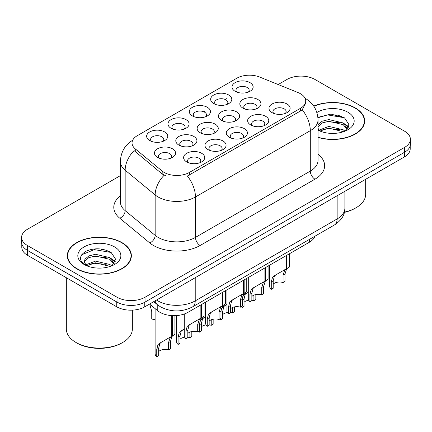 <?xml version="1.0" encoding="UTF-8"?>
<svg xmlns="http://www.w3.org/2000/svg" width="432" height="432" viewBox="0 0 432 432"><rect width="100%" height="100%" fill="white"/><g stroke="black" fill="none" stroke-linecap="round" stroke-linejoin="round"><path stroke-width="0.65" d="M171.072 128.25L171.072 128.25A10.562 6.097 180 0 1 171.072 119.626A10.562 6.097 180 0 1 186.008 119.626A10.562 6.097 180 0 1 186.008 128.25A10.562 6.097 180 0 1 171.072 128.25M184.28 129.06A6.604 3.812 0 0 0 185.144 127.175A6.604 3.812 0 0 0 183.211 124.481A6.604 3.812 0 0 0 176.013 123.655A6.604 3.812 0 0 0 171.941 127.175A6.604 3.812 0 0 0 172.805 129.06M192.418 115.933L192.418 115.933A10.562 6.097 180 0 1 192.418 107.303A10.562 6.097 180 0 1 207.355 107.303A10.562 6.097 180 0 1 207.355 115.933A10.562 6.097 180 0 1 192.418 115.933M205.621 116.737A6.604 3.812 0 0 0 206.485 114.853A6.604 3.812 0 0 0 204.552 112.158A6.604 3.812 0 0 0 197.359 111.332A6.604 3.812 0 0 0 193.282 114.853A6.604 3.812 0 0 0 194.146 116.737M213.759 103.61L213.759 103.61A10.562 6.097 180 0 1 213.759 94.981A10.562 6.097 180 0 1 228.695 94.981A10.562 6.097 180 0 1 228.695 103.61A10.562 6.097 180 0 1 213.759 103.61M226.967 104.414A6.604 3.812 0 0 0 227.831 102.53A6.604 3.812 0 0 0 225.898 99.835A6.604 3.812 0 0 0 218.7 99.009A6.604 3.812 0 0 0 214.628 102.53A6.604 3.812 0 0 0 215.492 104.414M235.105 91.287L235.105 91.287A10.562 6.097 180 0 1 235.105 82.658A10.562 6.097 180 0 1 250.042 82.658A10.562 6.097 180 0 1 250.042 91.287A10.562 6.097 180 0 1 235.105 91.287M248.308 92.092A6.604 3.812 0 0 0 249.172 90.207A6.604 3.812 0 0 0 247.239 87.512A6.604 3.812 0 0 0 240.046 86.686A6.604 3.812 0 0 0 235.969 90.207A6.604 3.812 0 0 0 236.833 92.092M149.731 140.573L149.731 140.573A10.562 6.097 180 0 1 149.731 131.949A10.562 6.097 180 0 1 164.668 131.949A10.562 6.097 180 0 1 164.668 140.573A10.562 6.097 180 0 1 149.731 140.573M162.934 141.383A6.604 3.812 0 0 0 163.798 139.498A6.604 3.812 0 0 0 161.865 136.804A6.604 3.812 0 0 0 154.672 135.977A6.604 3.812 0 0 0 150.595 139.498A6.604 3.812 0 0 0 151.459 141.383M178.886 145.087L178.886 145.087A10.562 6.097 180 0 1 178.886 136.463A10.562 6.097 180 0 1 193.828 136.463A10.562 6.097 180 0 1 193.828 145.087A10.562 6.097 180 0 1 178.886 145.087M192.094 145.897A6.604 3.812 0 0 0 192.958 144.007A6.604 3.812 0 0 0 191.025 141.313A6.604 3.812 0 0 0 183.832 140.486A6.604 3.812 0 0 0 179.755 144.007A6.604 3.812 0 0 0 180.619 145.897M200.232 132.764L200.232 132.764A10.562 6.097 180 0 1 200.232 124.141A10.562 6.097 180 0 1 215.168 124.141A10.562 6.097 180 0 1 215.168 132.764A10.562 6.097 180 0 1 200.232 132.764M213.435 133.574A6.604 3.812 0 0 0 214.304 131.684A6.604 3.812 0 0 0 212.366 128.99A6.604 3.812 0 0 0 205.173 128.164A6.604 3.812 0 0 0 201.096 131.684A6.604 3.812 0 0 0 201.965 133.574M221.573 120.442L221.573 120.442A10.562 6.097 180 0 1 221.573 111.818A10.562 6.097 180 0 1 236.515 111.818A10.562 6.097 180 0 1 236.515 120.442A10.562 6.097 180 0 1 221.573 120.442M234.781 121.252A6.604 3.812 0 0 0 235.645 119.362A6.604 3.812 0 0 0 233.712 116.667A6.604 3.812 0 0 0 226.519 115.841A6.604 3.812 0 0 0 222.442 119.362A6.604 3.812 0 0 0 223.306 121.252M242.919 108.119L242.919 108.119A10.562 6.097 180 0 1 242.919 99.495A10.562 6.097 180 0 1 257.855 99.495A10.562 6.097 180 0 1 257.855 108.119A10.562 6.097 180 0 1 242.919 108.119M256.122 108.929A6.604 3.812 0 0 0 256.986 107.039A6.604 3.812 0 0 0 255.053 104.344A6.604 3.812 0 0 0 247.86 103.518A6.604 3.812 0 0 0 243.783 107.039A6.604 3.812 0 0 0 244.652 108.929M157.545 157.41L157.545 157.41A10.562 6.097 180 0 1 157.545 148.786A10.562 6.097 180 0 1 172.481 148.786A10.562 6.097 180 0 1 172.481 157.41A10.562 6.097 180 0 1 157.545 157.41M170.748 158.22A6.604 3.812 0 0 0 171.617 156.33A6.604 3.812 0 0 0 169.679 153.635A6.604 3.812 0 0 0 162.486 152.809A6.604 3.812 0 0 0 158.409 156.33A6.604 3.812 0 0 0 159.278 158.22M208.046 149.596L208.046 149.596A10.562 6.097 180 0 1 208.046 140.972A10.562 6.097 180 0 1 222.982 140.972A10.562 6.097 180 0 1 222.982 149.596A10.562 6.097 180 0 1 208.046 149.596M221.249 150.406A6.604 3.812 0 0 0 222.118 148.522A6.604 3.812 0 0 0 220.185 145.827A6.604 3.812 0 0 0 212.987 145.001A6.604 3.812 0 0 0 208.915 148.522A6.604 3.812 0 0 0 209.779 150.406M229.387 137.279L229.387 137.279A10.562 6.097 180 0 1 229.387 128.65A10.562 6.097 180 0 1 244.328 128.65A10.562 6.097 180 0 1 244.328 137.279A10.562 6.097 180 0 1 229.387 137.279M242.595 138.083A6.604 3.812 0 0 0 243.459 136.199A6.604 3.812 0 0 0 241.526 133.504A6.604 3.812 0 0 0 234.333 132.678A6.604 3.812 0 0 0 230.256 136.199A6.604 3.812 0 0 0 231.12 138.083M250.733 124.956L250.733 124.956A10.562 6.097 180 0 1 250.733 116.327A10.562 6.097 180 0 1 265.669 116.327A10.562 6.097 180 0 1 265.669 124.956A10.562 6.097 180 0 1 250.733 124.956M263.936 125.761A6.604 3.812 0 0 0 264.805 123.876A6.604 3.812 0 0 0 262.872 121.181A6.604 3.812 0 0 0 255.674 120.355A6.604 3.812 0 0 0 251.597 123.876A6.604 3.812 0 0 0 252.466 125.761M272.074 112.633L272.074 112.633A10.562 6.097 180 0 1 272.074 104.004A10.562 6.097 180 0 1 287.015 104.004A10.562 6.097 180 0 1 287.015 112.633A10.562 6.097 180 0 1 272.074 112.633M285.282 113.438A6.604 3.812 0 0 0 286.146 111.553A6.604 3.812 0 0 0 284.213 108.859A6.604 3.812 0 0 0 277.02 108.032A6.604 3.812 0 0 0 272.943 111.553A6.604 3.812 0 0 0 273.807 113.438M186.7 161.919L186.7 161.919A10.562 6.097 180 0 1 186.7 153.295A10.562 6.097 180 0 1 201.641 153.295A10.562 6.097 180 0 1 201.641 161.919A10.562 6.097 180 0 1 186.7 161.919M199.908 162.729A6.604 3.812 0 0 0 200.772 160.844A6.604 3.812 0 0 0 198.839 158.15A6.604 3.812 0 0 0 191.646 157.324A6.604 3.812 0 0 0 187.569 160.844A6.604 3.812 0 0 0 188.433 162.729M298.118 92.588A17.825 10.292 180 0 1 300.494 93.744A17.825 10.292 180 0 1 305.716 101.018A17.825 10.292 180 0 1 300.494 108.297L189.389 172.444A17.825 10.292 180 0 1 162.184 171.067L135.27 148.878A17.825 10.292 180 0 1 132.046 142.97A17.825 10.292 180 0 1 137.268 135.697L236.849 78.203A17.825 10.292 180 0 1 259.675 77.053L298.118 92.588M314.815 236.293A19.807 11.437 180 0 1 309.361 242.255L187.996 312.32A19.807 11.437 180 0 1 157.772 310.797L149.58 304.047M318.033 137.435A32.022 18.484 0 0 0 364.678 120.992A32.022 18.484 0 0 0 355.304 107.919A32.022 18.484 0 0 0 313.729 106.083M121.981 242.627A32.022 18.484 0 0 0 87.086 238.621A32.022 18.484 0 0 0 67.322 255.701A32.022 18.484 0 0 0 76.696 268.769A32.022 18.484 0 0 0 111.591 272.781A32.022 18.484 0 0 0 131.36 255.701A32.022 18.484 0 0 0 121.981 242.627M67.651 257.364A32.022 18.484 0 0 0 67.538 257.855M305.716 101.018L305.716 103.205L302.222 109.728L300.494 110.986L187.385 176.035A23.107 13.343 60 0 1 195.458 196.97A26.406 15.244 180 0 1 158.112 196.97A26.406 15.244 180 0 1 155.153 194.935L125.161 170.203A26.406 15.244 180 0 1 120.388 161.46L120.388 201.89A26.406 15.244 0 0 0 125.161 210.632L155.153 235.364A26.406 15.244 0 0 0 158.112 237.4A26.406 15.244 0 0 0 195.458 237.4L310.3 171.099A26.406 15.244 0 0 0 318.033 160.315L318.033 119.885A26.406 15.244 180 0 1 310.3 130.669A23.107 13.343 -120 0 0 302.222 109.728M120.388 175.63L27.4 229.311A19.807 11.437 0 0 0 21.6 237.4L21.6 242.249A19.807 11.437 0 0 0 27.4 250.339L117.034 302.087A19.807 11.437 0 0 0 145.044 302.087L404.6 152.231A19.807 11.437 0 0 0 410.4 144.142L410.4 139.293A19.807 11.437 0 0 0 404.6 131.209L314.966 79.461A19.807 11.437 0 0 0 286.956 79.461L278.176 84.532M166.19 176.035L162.184 174.004L134.071 150.595A23.107 15.455 129.5 0 0 125.161 170.203L125.161 210.632A6.604 4.417 -50.5 0 1 119.756 218.209A33.01 19.057 180 0 1 120.388 195.842M21.6 237.4A19.807 11.437 0 0 0 27.4 245.484L117.034 297.232A19.807 11.437 0 0 0 145.044 297.232L404.6 147.377A19.807 11.437 0 0 0 410.4 139.293M131.139 257.855A32.022 18.484 0 0 0 131.031 257.364M364.462 123.147A32.022 18.484 0 0 0 364.349 122.656M108.551 251.116A26.406 15.244 0 0 0 106.574 250.738M341.874 116.408A26.406 15.244 0 0 0 339.898 116.035M21.789 243.815L21.789 247.266A19.807 11.437 0 0 0 27.589 255.35L116.753 306.828A19.807 11.437 0 0 0 144.763 306.828L404.411 156.919A19.807 11.437 0 0 0 410.211 148.835L410.211 145.714M25.018 248.675A19.807 11.437 0 0 0 27.589 250.495L116.753 301.979A19.807 11.437 0 0 0 119.912 303.458M184.27 314.01L184.27 335.497A9.904 5.719 180 0 0 185.906 338.645L185.906 331.252L187.169 326.452L188.622 325.215L200.864 318.146L200.864 304.895M201.474 304.544L201.474 317.795L202.376 317.277L201.172 318.368L199.622 323.33L199.622 330.723L197.705 331.83L197.705 324.437L199.309 319.448L201.431 317.817M204.071 303.043L204.071 316.294L201.474 317.795M190.539 324.108L188.622 325.215L190.539 324.108L189.038 325.377L187.823 330.14L187.823 337.532L185.906 338.645M197.705 331.83A7.263 4.19 0 0 0 187.823 333.455M155.11 308.605L155.11 353.624A9.904 5.719 180 0 0 156.746 356.773L156.746 349.38L158.009 344.579L159.467 343.343L171.704 336.28L171.704 315.592M172.314 315.63L172.314 335.923L173.216 335.405L172.017 336.496L170.467 341.458L170.467 348.851L168.545 349.958L168.545 342.565L170.149 337.576L172.276 335.945M174.917 315.657L174.917 334.422L172.314 335.923M161.379 342.236L159.467 343.343L161.379 342.236L159.878 343.505L158.668 348.268L158.668 355.66L156.746 356.773M168.545 349.958A7.263 4.19 0 0 0 158.668 351.583M149.834 304.252L151.745 311.531L151.745 318.924A9.904 5.719 180 0 0 155.11 319.739M205.61 302.152L205.61 323.174A9.904 5.719 180 0 0 207.247 326.322L207.247 318.929L208.51 314.129L209.968 312.892L222.205 305.829L222.205 292.572M222.815 292.221L222.815 305.473L223.717 304.954L222.518 306.045L220.968 311.008L220.968 318.4L219.046 319.507L219.046 312.115L220.649 307.125L222.777 305.494M225.418 290.72L225.418 303.971L222.815 305.473M211.88 311.785L209.968 312.892L211.88 311.785L210.379 313.054L209.169 317.817L209.169 325.21L207.247 326.322M219.046 319.507A7.263 4.19 0 0 0 209.169 321.133M226.957 289.829L226.957 310.851A9.904 5.719 180 0 0 228.593 313.999L228.593 306.607L229.856 301.806L231.309 300.569L243.551 293.506L243.551 280.249M244.161 279.898L244.161 293.15L245.063 292.631L243.859 293.722L242.309 298.685L242.309 306.077L240.392 307.184L240.392 299.792L241.996 294.802L244.118 293.171M246.758 278.397L246.758 291.649L244.161 293.15M233.226 299.462L231.309 300.569L233.226 299.462L231.725 300.731L230.51 305.494L230.51 312.887L228.593 313.999M240.392 307.184A7.263 4.19 0 0 0 230.51 308.81M248.297 277.506L248.297 298.528A9.904 5.719 180 0 0 249.934 301.676L249.934 294.284L251.197 289.483L252.655 288.247L264.892 281.183L264.892 267.926M265.502 267.575L265.502 280.827L266.404 280.309L265.205 281.399L263.655 286.362L263.655 293.755L261.733 294.867L261.733 287.469L263.336 282.479L265.464 280.849M268.105 266.074L268.105 279.326L265.502 280.827M254.567 287.14L252.655 288.247L254.567 287.14L253.066 288.409L251.856 293.171L251.856 300.569L249.934 301.676M261.733 294.867A7.263 4.19 0 0 0 251.856 296.487M269.644 265.183L269.644 286.205A9.904 5.719 180 0 0 271.28 289.354L271.28 281.961L272.543 277.166L273.996 275.924L286.238 268.861L286.238 255.604M286.848 255.253L286.848 268.504L287.75 267.986L286.546 269.077L284.996 274.039L284.996 281.432L283.079 282.544L283.079 275.146L284.683 270.157L286.805 268.531M289.445 253.751L289.445 267.003L286.848 268.504M275.913 274.817L273.996 275.924L275.913 274.817L274.412 276.086L273.197 280.849L273.197 288.247L271.28 289.354M283.079 282.544A7.263 4.19 0 0 0 273.197 284.164M176.456 315.581L176.456 341.302A9.904 5.719 180 0 0 178.092 344.45L178.092 337.057L179.356 332.257L184.27 329.022M191.808 331.533L191.808 336.528L189.886 337.64L189.886 332.111M182.725 329.913L180.808 331.02L182.725 329.913L181.219 331.182L180.009 335.945L180.009 343.343L178.092 344.45M189.886 337.64A7.263 4.19 0 0 0 187.823 337.198M184.729 337.214A7.263 4.19 0 0 0 180.009 339.26M199.697 322.132L200.696 319.939L205.61 316.699M213.154 319.21L213.154 324.205L211.232 325.318L211.232 319.788M199.433 330.831L199.433 332.127A9.904 5.719 180 0 1 198.639 331.29M204.066 317.59L202.154 318.697L204.066 317.59L202.565 318.859L201.355 323.622L201.355 331.02L199.433 332.127M211.232 325.318A7.263 4.19 0 0 0 209.169 324.875M206.069 324.891A7.263 4.19 0 0 0 201.355 326.938M221.044 309.809L222.043 307.616L226.957 304.376M234.495 306.887L234.495 311.882L232.573 312.995L232.573 307.465M220.779 318.508L220.779 319.804A9.904 5.719 180 0 1 219.985 318.967M225.412 305.267L223.495 306.374L225.412 305.267L223.906 306.536L222.696 311.299L222.696 318.697L220.779 319.804M232.573 312.995A7.263 4.19 0 0 0 230.51 312.552M227.416 312.568A7.263 4.19 0 0 0 222.696 314.615M242.384 297.486L243.383 295.294L248.297 292.054M255.841 294.565L255.841 299.56L253.919 300.672L253.919 295.142M242.12 306.185L242.12 307.481A9.904 5.719 180 0 1 241.326 306.644M246.753 292.95L244.836 294.052L246.753 292.95L245.252 294.214L244.042 298.982L244.042 306.374L242.12 307.481M253.919 300.672A7.263 4.19 0 0 0 251.856 300.229M248.756 300.245A7.263 4.19 0 0 0 244.042 302.297M318.033 137.225A31.687 18.295 0 0 0 364.349 120.992A31.687 18.295 0 0 0 355.066 108.054A31.687 18.295 0 0 0 313.853 106.267M344.428 212.112A33.01 19.057 0 0 0 356 207.781A33.01 19.057 0 0 0 365.672 194.303L365.672 179.285M344.363 212.382A31.687 18.295 0 0 0 355.066 208.316L356 207.781M329.054 133.245L334.087 133.396M319.183 130.086L328.795 126.419L343.213 129.789L344.957 131.193M320.069 131.009L328.795 128.131L343.526 131.722M318.033 128.099A14.926 8.618 0 0 0 320.204 131.128M318.033 124.983L322.11 121.235L328.795 119.572L343.213 122.947L347.501 128.871M318.033 126.695L322.11 122.947L328.795 121.284L343.213 124.659L347.161 129.314M318.033 130.113A21.524 12.431 0 0 0 347.884 129.778A21.524 12.431 0 0 0 347.884 112.207A21.524 12.431 0 0 0 316.894 112.531M345.47 130.982L348.84 124.362L344.574 117.931L331.015 114.08L317.903 117.358M319.34 130.756L318.033 129.26M317.941 117.752L327.623 114.901L344.282 117.736M322.877 122.612L327.623 121.748L339.52 122.769M346.027 125.55L348.376 127.273M322.877 129.454L327.623 128.596L339.52 129.616M344.239 123.703L348.597 126.619M76.934 268.634A31.687 18.295 0 0 0 111.467 272.603A31.687 18.295 0 0 0 131.031 255.701A31.687 18.295 0 0 0 121.748 242.762A31.687 18.295 0 0 0 87.21 238.799A31.687 18.295 0 0 0 67.651 255.701A31.687 18.295 0 0 0 76.934 268.634M122.683 342.484L121.748 343.024A31.687 18.295 0 0 1 76.934 343.024L76 342.484A33.01 19.057 0 0 0 122.683 342.484A33.01 19.057 0 0 0 132.349 329.011L132.349 310.138M95.737 267.953L100.764 268.099M85.865 264.794L95.477 261.128L109.89 264.497L111.64 265.901M86.751 265.718L95.477 262.84L110.209 266.425M86.017 265.459L84.472 261.846A14.926 8.618 0 0 0 86.881 265.837M84.472 261.846L84.926 259.232L88.787 255.938L95.477 254.281L109.89 257.65L114.178 263.574M84.51 262.057L84.926 260.944L88.787 257.65L95.477 255.992L109.89 259.362L113.843 264.017M112.147 265.691L115.522 259.065L111.256 252.639C103.075 248.081 94.7 247.595 86.135 251.181C79.11 255.523 78.667 260.08 84.807 264.859L84.883 264.908M114.561 246.91A21.524 12.431 0 0 0 84.116 246.91A21.524 12.431 0 0 0 84.116 264.487A21.524 12.431 0 0 0 114.561 264.487A21.524 12.431 0 0 0 114.561 246.91M66.328 277.717L66.328 329.011A33.01 19.057 0 0 0 76 342.484L76.934 343.024M81.664 254.799L94.3 249.61L110.965 252.445M89.559 257.315L94.3 256.457L106.196 257.477M112.703 260.253L115.052 261.981M89.559 264.163L94.3 263.304L106.196 264.325M110.916 258.412L115.279 261.328M189.389 172.444L189.389 175.127M162.184 171.067L162.184 174.004M135.27 148.878L135.27 151.816M300.494 108.297L300.494 110.986M309.361 239.441L309.361 242.255M157.772 304.997L157.772 310.797M187.996 308.988L187.996 312.32M200.129 245.484A6.604 3.812 60 0 1 195.458 237.4L195.458 196.97L310.3 130.669L310.3 171.099A6.604 3.812 60 0 0 314.966 179.183L200.129 245.484A33.01 19.057 180 0 1 153.446 245.484A33.01 19.057 180 0 1 149.747 242.941L119.756 218.209M164.155 175.23A23.107 15.455 129.5 0 0 155.153 194.935L155.153 235.364A6.604 4.417 -50.5 0 1 149.747 242.941M203.855 111.807L205.205 111.024M225.196 99.484L226.552 98.701M318.033 154.273A33.01 19.057 180 0 1 314.966 179.183M145.044 297.232L145.044 302.087M117.034 297.232L117.034 302.087M404.6 147.377L404.6 152.231M27.4 245.484L27.4 250.339M156.53 300.035A26.406 15.244 0 0 0 157.88 300.872A26.406 15.244 0 0 0 195.226 300.872L337.144 218.938A26.406 15.244 0 0 0 344.876 208.154C345.071 214.709 341.582 220.32 334.406 224.98L192.494 306.914A13.203 7.625 60 0 0 195.226 300.872L195.226 277.695M337.144 195.755L337.144 218.938A13.203 7.625 60 0 1 334.406 224.98M155.126 300.845A13.203 8.829 129.5 0 0 157.334 304.652L153.711 301.66M404.411 156.919L404.411 152.339M144.763 306.828L144.763 302.243M116.753 306.828L116.753 301.979M27.589 255.35L27.589 250.495M197.705 324.437L199.622 323.33M185.906 331.252L187.823 330.14M168.545 342.565L170.467 341.458M156.746 349.38L158.668 348.268M219.046 312.115L220.968 311.008M207.247 318.929L209.169 317.817M240.392 299.792L242.309 298.685M228.593 306.607L230.51 305.494M261.733 287.469L263.655 286.362M249.934 294.284L251.856 293.171M283.079 275.146L284.996 274.039M271.28 281.961L273.197 280.849M178.092 337.057L180.009 335.945M199.622 324.621L201.355 323.622M220.968 312.298L222.696 311.299M242.309 299.981L244.042 298.982M339.282 115.398A26.406 15.244 0 0 0 334.433 114.944M105.959 250.106A26.406 15.244 0 0 0 101.11 249.653M318.033 119.885C317.585 110.392 313.416 103.27 305.516 98.528L305.073 98.28M132.905 140.103C125.005 144.844 120.836 151.961 120.388 161.46M192.494 306.914C181.867 312.255 171.239 312.255 160.612 306.914L157.334 304.652M344.876 208.154L344.876 191.295M364.349 123.638L364.349 120.992M131.031 258.347L131.031 255.701M67.651 258.347L67.651 255.701"/></g></svg>
